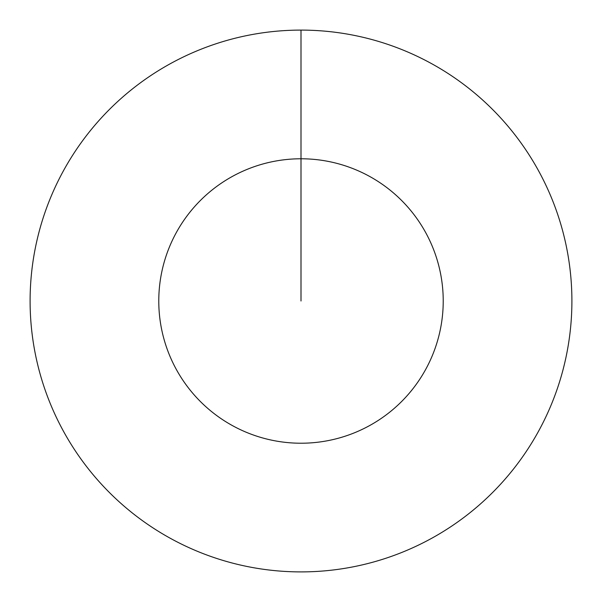 <?xml version="1.0" encoding="UTF-8"?>
<svg xmlns="http://www.w3.org/2000/svg" width="602" height="602" viewBox="0 0 602 602"><rect width="100%" height="100%" fill="white"/><g stroke="black" fill="none" stroke-linecap="round" stroke-linejoin="round"><path stroke-width="0.9" d="M301 30.1A270.9 270.9 0 0 1 571.9 301A270.9 270.9 0 0 1 301 571.9A270.9 270.9 0 0 1 30.1 301A270.9 270.9 0 0 1 301 30.1L301 158.777A142.222 142.222 0 0 1 443.222 301A142.222 142.222 0 0 1 301 443.222A142.222 142.222 0 0 1 158.777 301A142.222 142.222 0 0 1 301 158.777L301 301"/></g></svg>
